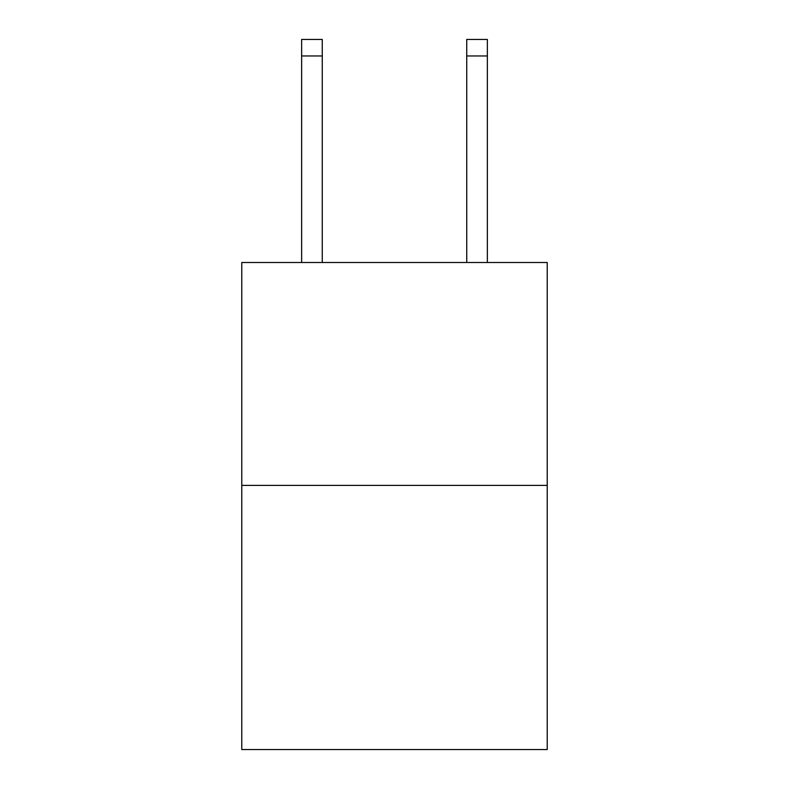 <?xml version="1.0" encoding="UTF-8"?>
<svg xmlns="http://www.w3.org/2000/svg" width="789" height="789" viewBox="0 0 789 789"><rect width="100%" height="100%" fill="white"/><g stroke="black" fill="none" stroke-linecap="round" stroke-linejoin="round"><path stroke-width="1.18" d="M547.221 485.393L547.221 262.5L241.779 262.5L241.779 749.55L547.221 749.55L547.221 485.393L241.779 485.393M322.267 262.5L322.267 55.96L301.635 55.96L301.635 39.45L322.267 39.45L322.267 55.96M301.635 262.5L301.635 55.96M487.365 262.5L487.365 39.45L466.733 39.45L466.733 262.5M466.733 55.96L487.365 55.96"/></g></svg>
